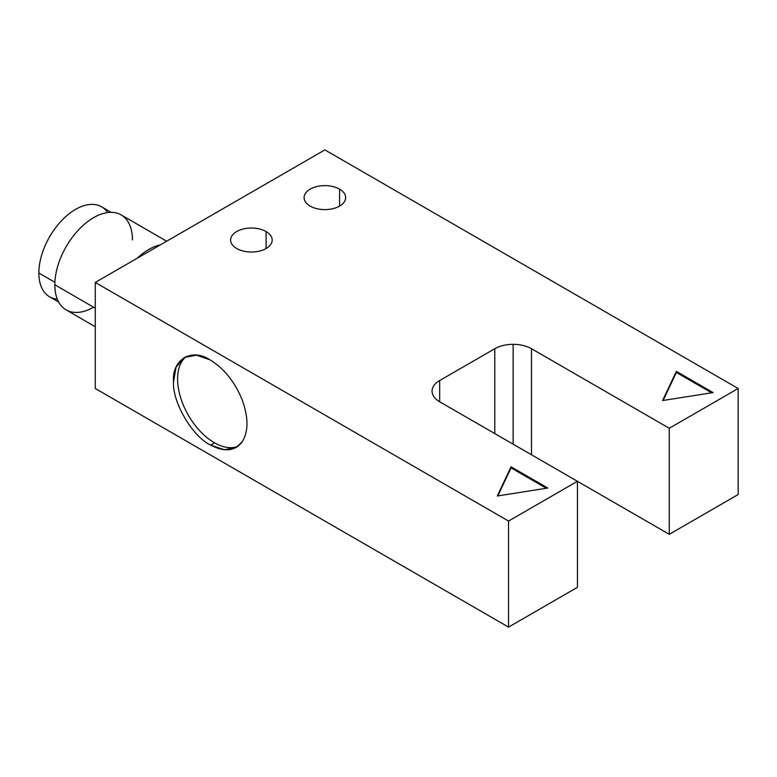 <?xml version="1.0" encoding="UTF-8"?>
<svg xmlns="http://www.w3.org/2000/svg" width="777" height="777" viewBox="0 0 777 777"><rect width="100%" height="100%" fill="white"/><g stroke="black" fill="none" stroke-linecap="round" stroke-linejoin="round"><path stroke-width="1.17" d="M166.666 241.229L121.125 214.879A54.885 31.653 120.1 0 0 78.836 229.574A54.885 31.653 120.1 0 0 54.827 284.79L95.27 308.197L54.827 284.79A54.885 31.653 -59.9 0 1 93.677 217.599A54.885 31.653 -59.9 0 1 132.44 239.976M137.111 258.294A54.885 31.653 -59.9 0 1 160.45 244.823A54.885 31.653 120.1 0 0 137.111 258.294M439.665 401.758L439.665 380.545A25.981 14.996 0 0 0 432.061 391.152A25.981 14.996 0 0 0 439.665 401.758L577.428 481.293L577.428 587.334L577.428 481.293L669.269 534.314L669.269 428.263L531.507 348.727A25.981 14.996 0 0 0 513.141 344.337L513.141 444.172L513.141 344.337A25.981 14.996 0 0 0 494.774 348.727L494.774 433.566L494.774 348.727L439.665 380.545L439.665 401.758A25.981 14.996 180 0 1 432.061 391.152A25.981 14.996 180 0 1 439.665 380.545L494.774 348.727A25.981 14.996 180 0 1 513.141 344.337A25.981 14.996 180 0 1 531.507 348.727L531.507 454.778L531.507 348.727L669.269 428.263L669.269 534.314L738.15 494.551L738.15 388.5L669.269 428.263L738.15 388.5L738.15 494.551L669.269 534.314L577.428 481.293L508.546 521.056L508.546 627.107L577.428 587.334L508.546 627.107L95.27 388.5L95.27 282.449L324.873 149.893L738.15 388.5L324.873 149.893L95.27 282.449L95.27 388.5L508.546 627.107L508.546 521.056L95.27 282.449L508.546 521.056L577.428 481.293L439.665 401.758M210.693 445.104L214.607 442.871A51.952 29.876 60.2 0 1 181.012 398.824A51.952 29.876 60.2 0 1 186.431 356.41A51.952 29.876 -119.8 0 0 181.012 398.824A51.952 29.876 -119.8 0 0 214.607 442.871L210.693 445.104L224.31 449.747L236.198 447.465L242.298 441.715C248.65 431.157 248.504 416.938 241.87 399.057C234.382 381.264 223.698 368.172 209.848 359.78L196.571 355.176L184.343 357.42L176.049 367.268L173.533 381.73C172.105 401.913 192.541 436.761 210.693 445.104C192.541 436.761 172.105 401.913 173.533 381.73C171.688 359.693 191.647 347.63 209.848 359.78C223.698 368.172 234.382 381.264 241.87 399.057C248.504 416.938 248.65 431.157 242.298 441.715C235.081 451.214 224.543 452.34 210.693 445.104M266.093 248.514L266.093 231.546A20.785 11.995 0 0 0 243.444 228.953A20.785 11.995 0 0 0 230.614 240.035A20.785 11.995 0 0 0 236.703 248.514A20.785 11.995 0 0 0 259.353 251.117A20.785 11.995 0 0 0 272.183 240.035A20.785 11.995 0 0 0 266.093 231.546L266.093 248.514M339.568 206.099L339.568 189.132A20.785 11.995 0 0 0 316.919 186.529A20.785 11.995 0 0 0 304.089 197.611A20.785 11.995 0 0 0 310.178 206.099A20.785 11.995 0 0 0 332.818 208.702A20.785 11.995 0 0 0 345.648 197.611A20.785 11.995 0 0 0 339.568 189.132L339.568 206.099M111.082 212.306L101.564 206.808A51.952 29.992 120 0 0 61.529 220.726A51.952 29.992 120 0 0 38.85 273.009L54.885 282.274L38.85 273.009A51.952 29.992 120 0 0 49.611 296.795L58.654 302.02M547.785 488.034L511.052 466.822L511.052 467.89L546.338 488.267L511.052 467.89L511.052 466.822L497.27 495.988L547.785 488.034L497.27 495.988L511.052 466.822L547.785 488.034M497.814 495.901L511.052 467.89L497.814 495.901M713.101 392.589L676.359 371.387L676.359 372.445L711.654 392.822L676.359 372.445L676.359 371.387L662.587 400.543L713.101 392.589L662.587 400.543L676.359 371.387L713.101 392.589M663.131 400.466L676.359 372.445L663.131 400.466M238.034 446.251A51.952 29.876 60.2 0 1 214.607 442.871A51.952 29.876 -119.8 0 0 238.034 446.251M266.093 231.546A20.785 11.995 180 0 1 266.093 248.514A20.785 11.995 180 0 1 236.703 248.514A20.785 11.995 180 0 1 236.703 231.546A20.785 11.995 180 0 1 266.093 231.546M339.568 189.132A20.785 11.995 180 0 1 339.568 206.099A20.785 11.995 180 0 1 310.178 206.099A20.785 11.995 180 0 1 310.178 189.132A20.785 11.995 180 0 1 339.568 189.132M57.304 299.145A51.952 29.992 -60 0 1 38.85 273.009A51.952 29.992 -60 0 1 66.288 216.132A51.952 29.992 -60 0 1 107.614 212.539M93.551 307.197A54.885 31.653 -59.9 0 1 54.827 284.79A54.885 31.653 120.1 0 0 66.152 309.887L95.27 326.738"/></g></svg>
